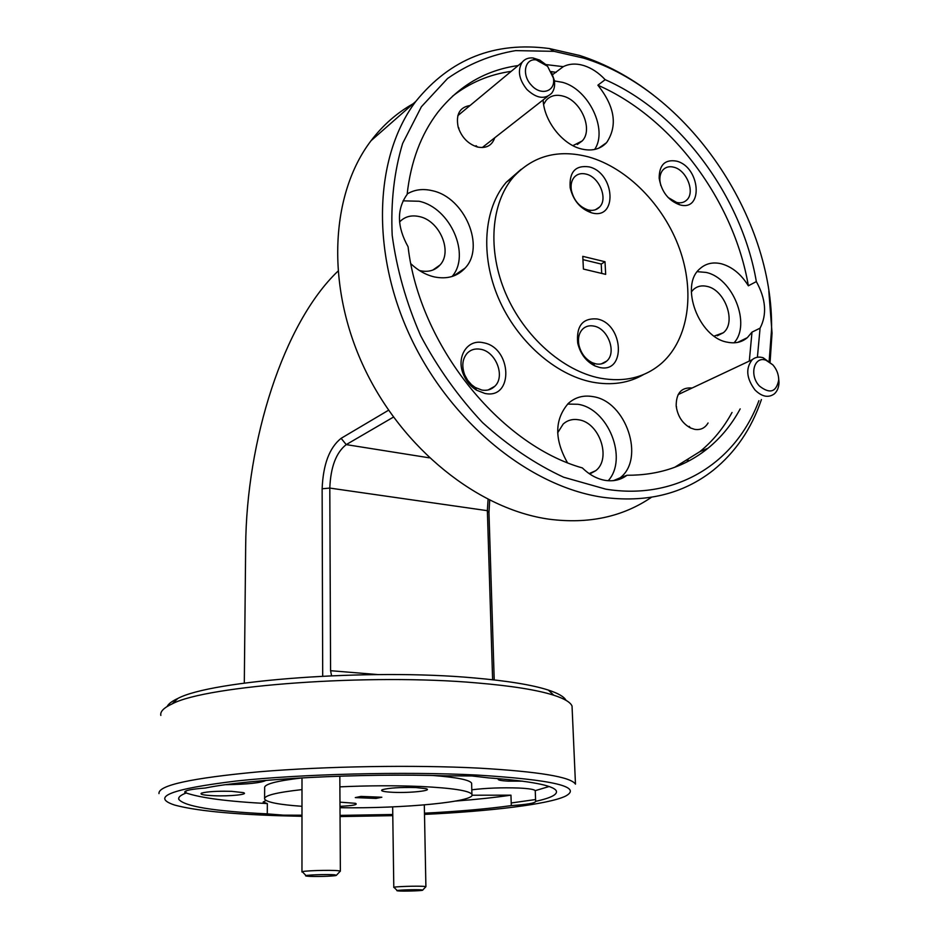 <?xml version="1.0" encoding="UTF-8"?>
<svg xmlns="http://www.w3.org/2000/svg" width="938" height="938" viewBox="0 0 938 938"><rect width="100%" height="100%" fill="white"/><g stroke="black" fill="none" stroke-linecap="round" stroke-linejoin="round"><path stroke-width="1.41" d="M531.342 85.135C541.027 96.438 556.035 91.396 553.361 77.995L547.593 66.305L536.231 59.915C524.741 58.097 521.387 74.876 531.342 85.135M551.333 71.769L554.37 80.504C555.12 85.698 554.217 89.942 551.661 93.249C544.732 99.721 536.477 98.455 526.886 89.45C518.913 79.437 517.342 70.362 522.173 62.236C524.823 58.977 528.434 57.558 533.019 57.968L539.749 60.091L546.068 64.757M759.522 386.104C769.875 394.183 776.277 392.154 778.704 380.031C778.669 374.368 776.711 369.302 772.842 364.847L765.971 360.227C754 355.69 748.946 375.435 759.522 386.104M778.563 377.275L779.009 382.423C778.845 387.453 777.262 391.287 774.272 393.925C768.363 398.087 761.961 396.786 755.055 390.044C746.39 378.413 745.452 368.294 752.229 359.7C755.278 357.132 758.912 356.487 763.133 357.741L772.9 364.917M307.301 876.174C312.811 876.854 333.94 876.315 336.238 875.435L335.171 874.884C328.171 873.982 300.137 875.142 306.491 876.069L307.301 876.174M301.966 872C299.949 870.781 331.161 869.749 338.665 870.781L340.365 871.191L339.826 776.172M398.029 890.901C402.25 891.393 421.092 890.889 422.592 890.232L421.854 889.904C416.718 889.271 392.881 890.185 397.466 890.83L398.029 890.901M393.808 887.477C392.154 886.609 419.157 885.73 424.785 886.469L425.899 886.715L424.316 804.898M419.368 270.484L420.47 270.765C428.525 272.348 435.033 270.449 439.992 265.044C452.866 251.642 439.641 220.629 419.356 216.584C411.29 214.814 404.7 216.608 399.576 221.978M483.234 342.722C467.37 338.806 455.774 357.073 463.489 374.567C466.362 381.32 470.7 386.526 476.539 390.185L484.817 393.421C514.024 399.858 512.054 347.318 483.234 342.722M480.596 349.264C475.249 348.303 470.794 349.616 467.206 353.216C462.364 358.949 461.531 366.172 464.72 374.907L467.593 380.195L471.509 384.674L475.191 387.441L481.851 390.056C486.974 390.9 491.278 389.657 494.748 386.315C505.559 376.56 496.014 351.609 480.596 349.264M231.557 791.332C217.124 790.992 207.122 791.59 201.529 793.126C199.489 794.38 203.605 795.248 213.876 795.741C230.044 796.444 249.743 794.38 243.223 792.61L231.557 791.332M470.055 105.502C459.632 107.249 455.669 114.448 458.178 127.122C461.602 137.229 467.91 143.831 477.102 146.914L477.641 147.055C486.283 148.65 491.993 145.554 494.748 137.769M185.923 790.957L185.876 793.102C180.459 795.225 178.091 797.3 178.783 799.328C184.376 806.399 213.876 811.253 267.283 813.879L283.382 815.145L301.989 815.204M549.105 786.525L535.235 790.652L535.657 801.357C551.005 797.968 557.876 794.439 556.257 790.757C552.974 785.341 530.451 781.049 488.663 777.895L471.779 775.949L445.62 775.832C360.708 773.053 249.203 778.962 205.223 788.037C191.516 789.093 184.68 790.488 184.704 792.211L185.876 793.102M410.903 263.789C418.125 270.601 425.993 274.986 434.505 276.956C447.121 279.43 457.298 276.487 465.049 268.139C485.614 247.022 464.767 197.555 432.524 190.754C423.061 188.456 414.608 189.523 407.174 193.955M518.186 65.554C485.767 70.092 458.987 85.675 437.847 112.279C420.963 134.392 410.715 161.805 407.115 194.518L406.611 195.139C396.61 209.795 397.102 227.008 408.077 246.764C419.38 345.032 499.755 444.671 582.381 467.933C589.427 474.827 597.084 478.99 605.338 480.397C613.569 481.616 620.792 479.904 627.006 475.261C658.617 475.378 685.608 466.374 707.991 448.247C721.088 437.518 731.828 424.398 740.188 408.886M452.081 276.499C471.064 254.902 450.322 207.732 419.04 201.248L403.047 200.838M415.944 787.557C400.057 787.193 388.813 787.92 382.212 789.749C380.125 790.992 383.759 791.848 393.092 792.317C410.269 793.149 433.813 790.558 425.864 788.647L415.944 787.557M340.002 806.352C353.134 805.672 358.293 804.663 355.467 803.327L339.966 802.154M589.205 166.894C575.486 164.971 569.143 171.889 570.152 187.659C573.212 200.427 580.27 208.787 591.315 212.738L591.561 212.809C617.837 220.559 615.105 172.932 589.205 166.894M586.215 174.128C581.372 172.909 577.409 173.893 574.349 177.094C571.512 180.413 570.515 184.833 571.383 190.344C573.751 200.263 579.238 206.77 587.845 209.854L588.044 209.913C592.746 211.027 596.591 210.077 599.57 207.052C608.199 198.856 599.37 177.094 586.215 174.128M597.025 318.955C582.662 317.9 576.213 325.92 577.702 343.027C580.282 353.802 586.062 361.458 595.055 365.984L599.523 367.438C626.443 373.875 623.559 323.61 597.025 318.955M593.953 326.096C589.498 325.205 585.734 326.19 582.662 329.086C578.992 332.955 577.726 338.231 578.887 344.891C580.892 353.263 585.394 359.219 592.394 362.748L595.876 363.874C600.168 364.671 603.791 363.721 606.769 361.036C616.911 352.536 608.047 328.441 593.953 326.096M424.504 814.407C491.09 811.218 548.601 804.276 565.485 796.151C582.955 786.794 553.209 779.748 476.258 775.011C403.938 771.399 301.075 773.991 236.106 781.037C170.997 789.01 150.455 797.007 174.491 805.015C194.764 810.549 230.056 814.137 280.345 815.767L301.989 816.306M340.06 816.576L392.776 815.661M158.979 793.595C157.983 785.352 191.364 778.083 259.134 771.786C325.24 766.229 414.643 764.787 479.377 768.152C538.881 771.622 570.914 776.945 575.475 784.145L572.039 706.08C570.515 702.292 564.442 698.681 553.783 695.222C537.275 689.969 511.667 685.866 476.938 682.934C369.994 673.308 206.278 685.432 172.17 703.887C163.787 707.768 160.011 711.614 160.832 715.413M535.586 799.539L511.21 802.975M167.093 706.549C168.43 703.852 172.006 701.167 177.81 698.47C211.355 680.238 369.795 668.384 473.549 677.893C507.259 680.812 532.174 684.857 548.308 690.063C558.274 693.334 564.184 696.758 566.036 700.346M572.192 709.562L572.039 706.08M769.16 361.095L771.564 329.484C773.651 217.17 687.683 89.872 583.6 58.097L553.983 51.332L515.63 50.617C490.832 54.803 468.144 64.101 447.567 78.499L421.385 106.756L402.625 143.455C394.148 171.619 390.677 202.245 392.19 235.344C396.727 269.136 406.213 302.611 420.658 335.745C437.683 367.825 458.307 396.762 482.507 422.546C508.185 445.82 535.211 464.04 563.609 477.208L605.784 489.155C676.966 500.681 735.967 462.387 758.912 400.667M761.422 399.565C751.537 428.713 735.451 452.304 713.161 470.325C682.899 494.15 645.895 503.096 602.149 497.187C529.7 486.365 450.756 422.686 410.598 337.223C370.369 251.794 374.356 156.177 415.851 101.363C450.287 58.871 494.783 41.26 549.351 48.541L579.719 55.494C605.643 63.843 630.266 77.092 653.563 95.219M768.832 291.214L772.044 333.107L770.098 361.904M413.083 103.79C396.938 112.841 382.939 125.141 371.085 140.677C330.258 194.131 325.685 286.02 364.061 367.532C402.367 449.079 478.556 509.404 549.199 519.206C588.536 524.236 622.633 516.92 651.476 497.269M686.804 462L688.152 460.03M572.884 145.636L582.181 140.958C593.426 129.69 581.208 100.741 563.304 96.18C556.14 94.21 550.407 95.606 546.104 100.366L543.63 104.435M714.146 336.109L723.339 332.744C736.67 322.461 725.086 289.807 706.959 286.371C701.671 285.175 697.169 286.207 693.463 289.49L691.318 291.964M589.732 474.007L595.782 470.665C611.693 458.565 599.464 422.475 578.64 419.778C572.684 418.782 567.56 420.189 563.234 423.976L557.653 432.828M676.603 161.137C665.03 159.155 659.215 164.853 659.168 178.208C661.431 191.61 668.219 200.462 679.546 204.765L679.898 204.859C703.84 211.754 700.24 166.87 676.603 161.137M668.079 197.484L676.591 202.42C680.695 203.37 684.083 202.573 686.757 200.005C695.386 192.372 686.733 170.247 673.965 167.245C669.603 166.085 666.015 166.894 663.201 169.672C660.657 172.428 659.566 176.203 659.93 181.011L660.809 185.583M498.688 778.669C496.823 779.853 499.989 780.686 508.185 781.131L522.454 781.155M692.056 388.039L691.892 388.004C681.375 387.183 676.134 393.186 676.181 405.99C677.623 416.155 682.407 423.484 690.509 427.974L694.671 429.358C700.557 430.237 705.024 428.115 708.061 422.979M684.576 391.568L682.289 392.647M267.283 813.879L267.342 803.585L263.156 802.049L266.005 800.431M535.235 790.652C534.308 789.397 528.856 788.53 518.866 788.037C501.9 787.463 486.212 788.049 471.802 789.796M472.025 795.225L510.952 795.166L511.304 805.601C527.168 804.534 535.281 803.116 535.657 801.357M627.006 475.261L620.088 477.829C645.426 458.764 626.127 401.276 593.086 396.645C583.506 394.945 575.252 397.196 568.322 403.399C554.534 419.438 554.229 439.172 567.396 462.61M608.199 480.737C628.237 458.799 608.246 408.534 577.902 404.278L567.631 404.067M748.36 285.797C741.114 274.166 732.156 266.838 721.463 263.812C712.986 261.796 705.786 263.449 699.877 268.76C679.44 285.433 698.775 337.528 727.278 342.182C735.122 343.8 741.806 342.3 747.328 337.668L751.995 332.134L760.073 328.159C767.143 314.511 765.9 298.988 756.345 281.588C741.829 196.722 679.968 112.454 605.162 79.671L597.881 85.206C672.429 117.649 734.02 201.377 748.36 285.797L756.345 281.588M734.044 342.827C751.361 324.302 732.73 277.73 705.962 272.407L697.274 271.68M605.162 79.671C598.749 72.812 591.69 68.122 583.987 65.625C576.272 63.28 569.366 63.62 563.269 66.668L552.681 74.583M543.125 99.92C543.97 120.639 562.003 143.971 580.669 148.767C591.432 151.534 600.074 149.494 606.593 142.635C617.825 125.786 614.929 106.651 597.881 85.206M594.645 149.47C608.141 129.854 588.806 89.309 562.648 82.368L554.44 80.926M471.65 784.332L471.615 783.183C469.692 779.9 456.888 777.344 433.215 775.515M340.002 807.712C403.328 808.697 476.809 801.732 471.92 794.345C469.328 790.664 452.386 788.049 421.08 786.49C395.543 785.434 368.482 785.552 339.884 786.853M521.153 169.309L506.309 182.23C483.762 208.353 480.08 255.359 498.5 298.261C516.908 341.162 555.343 374.942 592.359 382.129C611.635 385.694 628.741 383.15 643.656 374.508M600.074 378.155C624.825 382.563 645.532 377.428 662.193 362.725C688.762 338.559 695.14 292.105 679.499 248.676C663.823 205.246 627.416 167.914 588.689 156.951C558.274 148.99 533.183 155.673 513.438 176.989C490.855 203.206 487.221 250.469 505.77 293.641C524.307 336.824 562.917 370.862 600.074 378.155M302.001 789.608C276.264 792.458 263.801 795.612 264.598 799.059C266.685 802.271 279.149 804.687 301.989 806.305M376.091 798.414L355.303 797.605L360.966 796.409L381.836 797.23L376.091 798.414L376.068 797.007M605.01 261.737L605.678 274.365L583.413 269.065L582.779 256.344L605.01 261.737L601.223 264.047L582.944 259.627M340.048 815.392L392.764 814.489M424.48 813.187C458.283 811.452 487.221 808.931 511.304 805.601M563.269 66.668L545.881 64.57M757.412 357.249L760.073 328.159M601.715 273.415L601.223 264.047M489.683 500.247L488.968 512.617L494.22 679.921M393.432 417.105L346.228 444.612C336.121 452.55 330.645 467.042 329.801 488.077L330.575 670.705L378.049 674.586M492.614 679.745L487.361 510.682L488.065 499.426M331.571 675.723L330.575 670.705M619.068 478.65L621.167 478.661M674.621 467.335L699.842 451.67C712.927 440.977 723.655 427.904 732.027 412.462M749.298 361.083L751.995 332.134M556.128 72.355L551.239 71.581M511.187 71.358C489.425 74.407 469.891 82.673 452.573 96.157M455.68 801.064C476.645 799.457 495.065 797.488 510.952 795.166M302.001 777.93C276.311 780.908 263.871 784.227 264.668 787.873L264.598 798.179M225.929 784.696C247.726 784.32 261.104 782.878 266.064 780.369M185.876 792.88C200.509 797.933 227.653 801.498 267.342 803.585M337.856 271.27C283.428 323.223 246.366 440.837 245.674 546.139L244.302 683.087M322.695 676.146L322.133 488.78C323.129 464.427 329.449 447.614 341.115 438.327L388.555 410.223M220.172 791.238L225.143 791.191M341.115 438.327L346.228 444.612L429.311 457.826M488.968 512.617L487.361 510.682L329.801 488.077L322.133 488.78M553.361 77.995L554.37 80.504M547.757 96.297L482.238 147.559M522.173 62.236L457.814 115.667M536.231 59.915L533.019 57.968M778.704 380.031L779.009 382.423M752.229 359.7L678.127 394.605M765.971 360.227L763.133 357.741M336.508 875.154L339.966 871.508M301.966 871.894L302.001 777.86M306.069 875.623L302.833 872.293M422.733 890.08L425.688 886.902M393.796 887.407L392.659 806.879M397.208 890.572L394.312 887.641M475.191 387.441L476.539 390.185M464.72 374.907L463.489 374.567M458.952 128.225L458.178 127.122M587.845 209.854L591.315 212.738M571.383 190.344L570.152 187.659M592.394 362.748L595.055 365.984M578.887 344.891L577.702 343.027M548.308 690.063L553.783 695.222M771.564 329.484L772.044 333.107M659.93 181.011L659.168 178.208M689.149 426.368L690.509 427.974M676.579 407.092L676.181 405.99M471.615 783.183L471.92 794.345M371.085 140.677L415.851 101.363M699.842 451.67L707.991 448.247M506.309 182.23L513.438 176.989M598.702 148.216L606.593 142.635M737.678 342.393L747.328 337.668M613.475 480.643L620.088 477.829M676.591 202.42L679.898 204.859M589.134 473.596L595.782 470.665M717.3 335.781L723.339 332.744M577.28 144.499L582.181 140.958M553.983 51.332L549.351 48.541M177.81 698.47L172.17 703.887M601.34 363.885L606.769 361.036M595.501 209.725L599.57 207.052M178.806 797.886L178.783 799.328M453.5 276.018L465.049 268.139M476.023 145.707L477.641 147.055M488.206 389.95L494.748 386.315M432.852 270.05L439.992 265.044"/></g></svg>
